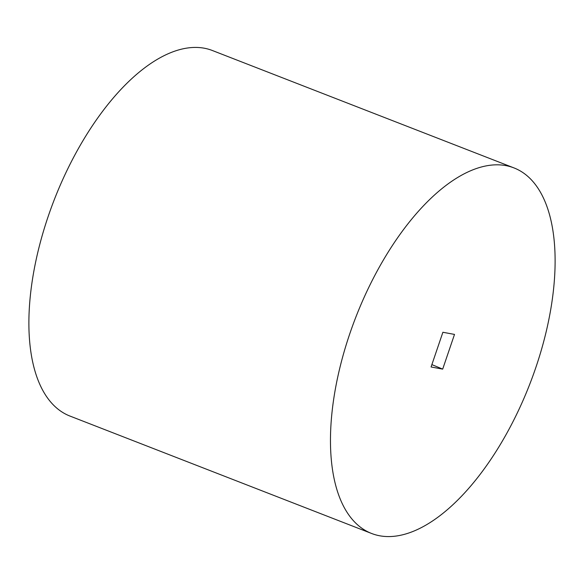 <?xml version="1.0" encoding="UTF-8"?>
<svg xmlns="http://www.w3.org/2000/svg" width="584" height="584" viewBox="0 0 584 584"><rect width="100%" height="100%" fill="white"/><g stroke="black" fill="none" stroke-linecap="round" stroke-linejoin="round"><path stroke-width="0.88" d="M505.802 165.593A196.151 93.199 -68.7 0 1 513.942 167.9A196.151 93.199 -68.7 0 1 532.776 376.198A196.151 93.199 -68.7 0 1 379.775 535.798A196.151 93.199 -68.7 0 1 371.636 533.491A196.151 93.199 -68.7 0 1 352.809 325.186A196.151 93.199 -68.7 0 1 505.802 165.593M442.687 369.117L431.072 366.978L442.891 332.267L454.505 334.413L442.687 369.117L431.875 364.613M371.636 533.491L70.058 416.1A196.151 93.199 -68.7 0 1 51.224 207.802A196.151 93.199 -68.7 0 1 204.225 48.202A196.151 93.199 -68.7 0 1 212.364 50.509L513.942 167.9"/></g></svg>
